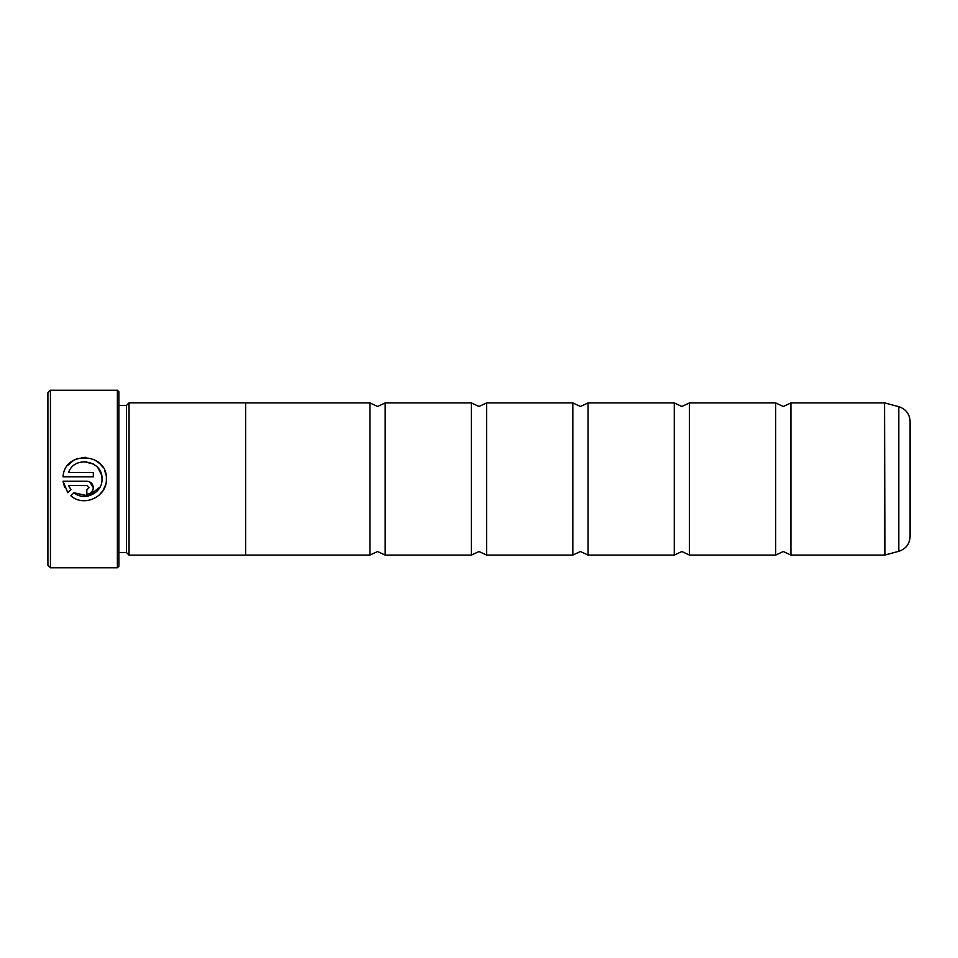 <?xml version="1.0" encoding="UTF-8"?>
<svg xmlns="http://www.w3.org/2000/svg" width="958" height="958" viewBox="0 0 958 958"><rect width="100%" height="100%" fill="white"/><g stroke="black" fill="none" stroke-linecap="round" stroke-linejoin="round"><path stroke-width="1.44" d="M775.693 479L775.693 402.923L783.309 406.479L790.913 402.923L790.913 555.077L783.309 551.521L775.693 555.077L775.693 479M674.264 479L674.264 402.923L681.868 406.479L689.473 402.923L689.473 555.077L681.868 551.521L674.264 555.077L674.264 479M572.824 479L572.824 402.923L580.44 406.479L588.044 402.923L588.044 555.077L580.44 551.521L572.824 555.077L572.824 479M471.396 479L471.396 402.923L479 406.479L486.604 402.923L486.604 555.077L479 551.521L471.396 555.077L471.396 479M369.956 479L369.956 402.923L377.56 406.479L385.176 402.923L385.176 555.077L377.56 551.521L369.956 555.077L369.956 479M73.994 492.747L70.904 495.825C83.969 507.644 107.272 496.615 106.35 479.024L106.35 479.024C107.703 452.368 64.33 450.248 63.048 476.856L93.321 476.856L93.321 472.51L68.545 472.51C74.437 455.086 103.057 460.57 102.015 479L102.015 479C102.71 492.891 84.555 501.8 73.994 492.747L88.376 495.981L100.063 487.023M105.488 485.071L102.985 490.628M102.961 490.676L98.937 495.358M86.627 500.639L82.089 500.579M67.647 465.516L73.826 460.211L77.586 458.499M81.622 457.529L85.717 457.349M93.812 459.349L100.135 463.816M100.327 464.019L102.901 467.276M104.793 470.953L105.955 474.881M88.986 487.706L86.819 489.873L86.819 494.22C90.782 493.825 92.95 491.646 93.321 487.706C92.95 483.754 90.782 481.587 86.819 481.191L63.048 481.191L67.838 492.759L70.928 489.67L68.545 485.538L86.819 485.538L88.986 487.706L86.819 485.538M89.753 481.898L93.321 487.706M50.439 567.759L47.9 565.22L47.9 392.78L50.439 390.241L50.439 567.759L117.379 567.759L117.379 390.241L50.439 390.241M117.379 390.241L118.9 391.762L118.9 566.238L117.379 567.759M126.516 405.414L126.516 552.586L129.043 555.125L129.043 402.875L126.516 405.414L118.9 405.414M910.1 421.388L910.1 536.612C909.645 544.048 905.885 548.946 898.82 551.305L898.82 406.695C905.885 409.054 909.645 413.952 910.1 421.388M369.956 555.077L245.703 555.077L245.703 402.875L129.043 402.875M102.015 479L101.728 475.934M64.593 487.347L63.048 481.191M68.545 485.538L70.928 489.67M101.512 474.893L98.003 467.923M93.525 464.103L84.28 461.66M790.913 555.077L884.545 555.077L884.545 402.923L884.941 555.029L898.82 551.305M884.545 402.923L790.913 402.923M898.82 406.695L884.941 402.971M775.693 402.923L689.473 402.923M369.956 402.923L245.703 402.923M471.396 402.923L385.176 402.923M572.824 402.923L486.604 402.923M674.264 402.923L588.044 402.923M674.264 555.077L588.044 555.077M572.824 555.077L486.604 555.077M471.396 555.077L385.176 555.077M775.693 555.077L689.473 555.077M245.703 555.125L129.043 555.125M118.9 552.586L126.516 552.586"/></g></svg>
